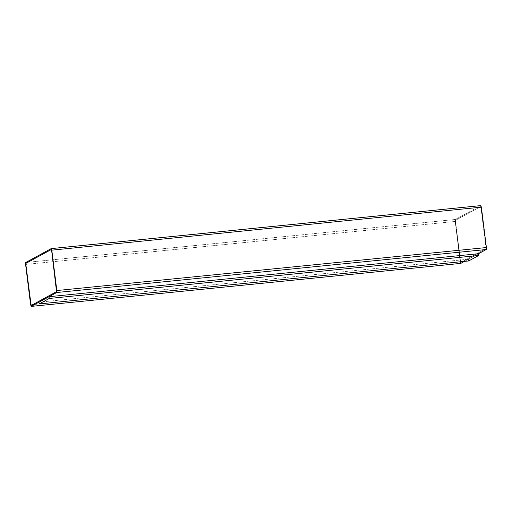 <?xml version="1.0" encoding="UTF-8"?>
<svg xmlns="http://www.w3.org/2000/svg" width="512" height="512" viewBox="0 0 512 512"><rect width="100%" height="100%" fill="white"/><g stroke="black" fill="none" stroke-linecap="round" stroke-linejoin="round"><path stroke-width="0.38" stroke-dasharray="2.56 1.92" d="M464.486 261.382L478.515 253.728L464.486 261.382M468.435 259.206L38.957 302.202L468.435 259.206L468.653 260.966L468.435 259.206L478.515 253.709L468.435 259.206M31.187 305.504L56.582 291.642L31.187 305.504M56.678 290.656L51.642 250.259L56.678 290.656M51.334 249.491L51.642 250.259L51.309 249.491M51.181 248.614L480.749 205.613L455.347 219.475L25.786 262.477L455.347 219.475L455.168 221.453L25.6 264.454L455.168 221.453L460.198 261.843L30.63 304.851L460.198 261.843L460.819 263.386M455.456 220.352L455.366 221.338L455.456 220.352L480.877 206.49L486.202 247.661L486.106 248.646L460.691 262.509L455.322 221.344L460.666 262.509L486.106 248.646L486.202 247.661L480.858 206.496L455.418 220.358L460.71 262.502L486.106 248.646L486.202 247.661L480.858 206.496L455.456 220.352M460.691 262.509L455.418 220.358L480.813 206.496L486.061 248.653L460.666 262.509M460.198 261.843L455.168 221.453L455.347 219.475L480.749 205.613"/><path stroke-width="0.77" d="M460.736 263.392L464.486 261.382L460.819 263.386L31.251 306.387L460.819 263.386L460.198 261.843M31.251 306.387L56.653 292.525L56.832 290.547L51.802 250.157L51.226 248.602L480.787 205.6L481.37 207.149L486.4 247.546L486.214 249.523L486.4 247.546L56.832 290.547L486.4 247.546L481.37 207.149L51.802 250.157L481.37 207.149L480.749 205.613L51.181 248.614L25.786 262.477L25.6 264.454L30.63 304.851L31.251 306.387L30.63 304.851L25.6 264.454L25.786 262.477L51.181 248.614L51.802 250.157L56.832 290.547L56.653 292.525L486.214 249.523L478.515 253.728L486.214 249.523L56.653 292.525L31.213 306.4L460.774 263.398M38.957 302.202L49.037 296.704L478.515 253.709L478.733 255.462L468.653 260.966L39.174 303.955L49.254 298.458L49.037 296.704L38.957 302.202L39.174 303.955L38.957 302.202M25.843 264.339L31.142 305.504L56.544 291.648L51.603 250.266L51.29 249.498L25.894 263.354L51.334 249.491L25.939 263.347L25.843 264.339M31.187 305.504L30.874 304.736L31.187 305.504M25.798 264.339L25.894 263.354L51.29 249.498L51.603 250.266L56.544 291.648L31.142 305.504L25.798 264.339M478.515 253.709L49.037 296.704L49.254 298.458L478.733 255.462L478.515 253.709M49.254 298.458L39.174 303.955L468.653 260.966L478.733 255.462L49.254 298.458"/></g></svg>
